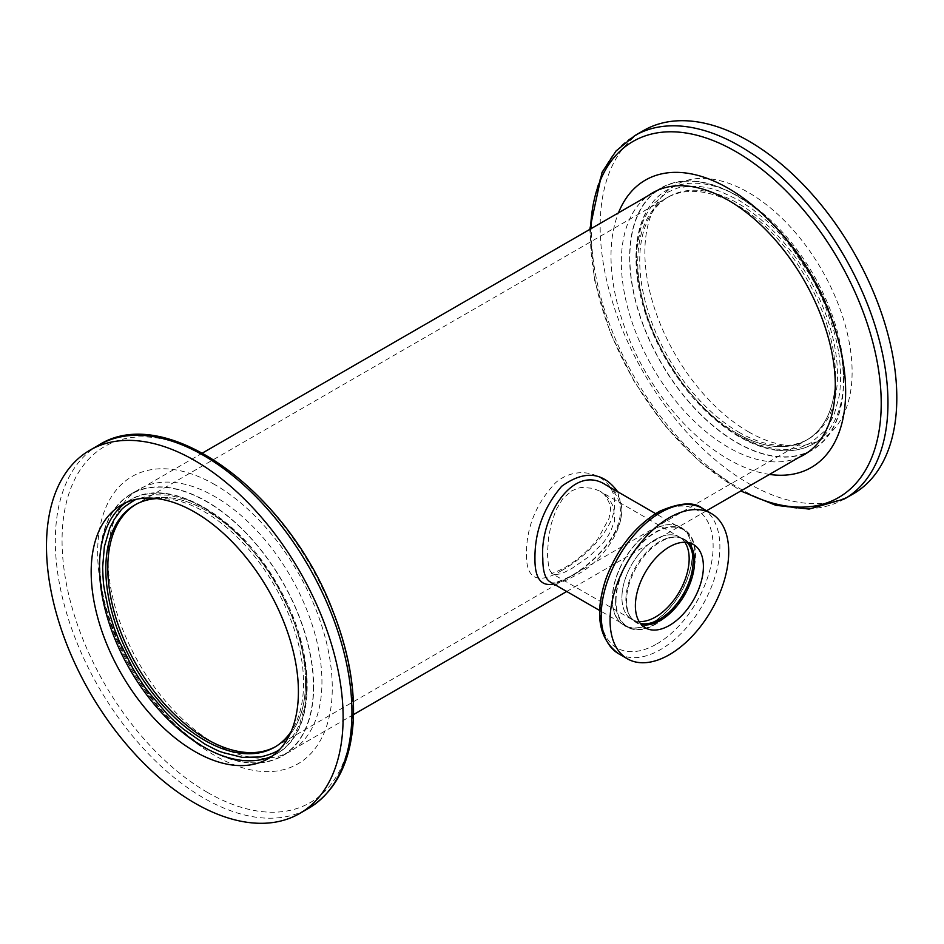 <?xml version="1.0" encoding="UTF-8"?>
<svg xmlns="http://www.w3.org/2000/svg" width="944" height="944" viewBox="0 0 944 944"><rect width="100%" height="100%" fill="white"/><g stroke="black" fill="none" stroke-linecap="round" stroke-linejoin="round"><path stroke-width="0.71" stroke-dasharray="4.72 3.54" d="M617.695 491.741L621.919 508.545C622.639 534.67 593.198 563.957 569.846 577.138L553.739 583.982M313.443 686.642A151.016 87.19 60 0 1 282.173 755.766A151.016 87.19 60 0 1 131.157 668.576A151.016 87.19 60 0 1 131.157 494.208A151.016 87.19 60 0 1 247.529 534.658A151.016 87.19 60 0 1 313.443 686.642M843.405 380.668A151.016 87.19 -120 0 0 777.49 228.684A151.016 87.19 -120 0 0 661.119 188.234A151.016 87.19 -120 0 0 661.119 362.614A151.016 87.19 -120 0 0 812.135 449.792A151.016 87.19 -120 0 0 843.405 380.668M605.989 484.98C642.144 502.999 609.517 560.217 573.468 576.465C563.002 582.625 555.284 584.466 550.317 582.011M305.537 682.075A139.83 80.736 60 0 1 276.58 746.079A139.83 80.736 60 0 1 275.577 746.645A139.83 80.736 -120 0 0 276.58 746.079A139.83 80.736 -120 0 0 276.58 584.619A139.83 80.736 -120 0 0 136.75 503.895A139.83 80.736 60 0 1 244.496 541.349A139.83 80.736 60 0 1 305.537 682.075M135.771 504.474A139.83 80.736 60 0 1 136.75 503.895A139.83 80.736 -120 0 0 135.771 504.474M835.499 376.101A139.83 80.736 -120 0 0 774.458 235.375A139.83 80.736 -120 0 0 666.712 197.921A139.83 80.736 -120 0 0 666.712 359.381A139.83 80.736 -120 0 0 806.542 440.105A139.83 80.736 -120 0 0 835.499 376.101M615.995 601.009A55.932 32.297 -60 0 1 640.41 544.723A55.932 32.297 -60 0 1 683.515 529.737A55.932 32.297 -60 0 1 683.515 594.319A55.932 32.297 -60 0 1 627.583 626.615A55.932 32.297 -60 0 1 615.995 601.009M562.117 570.282C538.21 584.737 526.315 579.498 526.422 554.541C526.292 527.519 536.039 503.553 555.674 482.644C579.769 461.876 615.464 475.977 614.615 503.624C615.299 528.498 585.87 556.854 562.117 570.282M621.931 597.587A47.542 27.447 -60 0 1 642.687 549.738A47.542 27.447 -60 0 1 679.314 537.006A47.542 27.447 -60 0 1 684.872 542.257A47.542 27.447 120 0 0 679.314 537.006A47.542 27.447 120 0 0 642.687 549.738A47.542 27.447 120 0 0 621.931 597.587A47.542 27.447 120 0 0 631.772 619.347A47.542 27.447 -60 0 1 621.931 597.587M639.1 621.53A47.542 27.447 -60 0 1 631.772 619.347A47.542 27.447 120 0 0 639.1 621.53M687.149 542.422A47.542 27.447 120 0 0 683.279 539.284L600.231 491.34L606.119 495.777C614.001 505.559 607.7 496.674 612.408 504.851L613.612 508.25C614.674 518.386 614.756 523.165 613.848 522.563L610.685 531.413C602.933 544.523 609.741 533.714 603.664 542.257L589.563 556.205L571.71 568.583C556.394 576.583 562.01 572.737 560.276 573.881L556.016 574.542L552.688 573.692L550.305 571.285L548.641 567.226L547.378 554.057L548.653 537.325L551.237 523.944L555.957 510.09L562.801 498.68L571.509 491.081C568.477 492.272 580.383 486.809 582.224 487.482L592.891 488.296L600.16 491.305L604.243 494.396C609.446 501.807 611.441 507.376 610.237 511.117L609.057 518.303L597.776 539.177C587.109 551.744 575.958 561.302 564.3 567.863C556.134 572.029 551.78 573.81 551.249 573.185L635.737 621.636A47.542 27.447 120 0 0 640.386 623.429M280.038 749.076L289.725 740.332L295.283 732.638L299.555 724.272L305.018 705.498L306.717 685.037C306.033 663.455 305.03 665.119 305.124 663.337L300.44 640.716L292.805 617.6L276.84 584.466C261.582 559.473 262.267 562.73 261.075 560.488L242.242 538.257C231.103 527 227.421 524.498 225.687 522.952L204.683 508.309C186.334 498.503 188.281 500.78 186.688 499.765L169.436 495.211L153.235 494.668L135.889 499.388M156.857 498.585A139.83 80.736 60 0 1 274.598 585.764A139.83 80.736 60 0 1 291.224 731.317M214.972 484.732A165.908 95.792 -120 0 0 113.374 629.27A165.908 95.792 -120 0 0 316.559 746.574A165.908 95.792 -120 0 0 214.972 484.732M214.972 743.719A151.3 87.355 -120 0 0 290.61 751.212A151.3 87.355 -120 0 0 290.61 576.513A151.3 87.355 -120 0 0 139.323 489.169A151.3 87.355 -120 0 0 116.124 610.402A151.3 87.355 -120 0 0 214.972 743.719M206.665 748.521A151.3 87.355 60 0 1 107.828 615.193A151.3 87.355 60 0 1 131.015 493.96A151.3 87.355 60 0 1 282.315 581.315A151.3 87.355 60 0 1 282.303 756.014A151.3 87.355 60 0 1 206.665 748.521M683.279 539.284A47.542 27.447 120 0 0 663.266 539.72A47.542 27.447 120 0 0 625.884 599.865A47.542 27.447 120 0 0 626.096 604.113A47.542 27.447 120 0 0 635.737 621.636M692.518 553.172A56.758 32.769 120 0 0 632.315 547.803A56.758 32.769 120 0 0 632.315 628.067A56.758 32.769 120 0 0 692.518 553.172M615.606 601.234A56.487 32.615 -60 0 1 640.256 544.393A56.487 32.615 -60 0 1 683.798 529.254A56.487 32.615 -60 0 1 683.798 594.484A56.487 32.615 -60 0 1 627.3 627.099A56.487 32.615 -60 0 1 615.606 601.234M612.444 599.416A56.487 32.615 120 0 0 624.137 625.27A56.487 32.615 120 0 0 680.624 592.655A56.487 32.615 120 0 0 680.624 527.425A56.487 32.615 120 0 0 637.094 542.564A56.487 32.615 120 0 0 612.444 599.416M748.486 431.809A146.544 84.606 -120 0 0 821.764 439.078A146.544 84.606 -120 0 0 821.764 269.866A146.544 84.606 -120 0 0 675.22 185.26A146.544 84.606 -120 0 0 652.752 302.682A146.544 84.606 -120 0 0 748.486 431.809M853.364 493.806A209.745 121.092 60 0 1 748.486 483.422A209.745 121.092 60 0 1 611.464 298.587A209.745 121.092 60 0 1 643.619 130.52M738.597 435.691C714.608 420.375 722.856 424.54 720.036 423.006C704.507 410.18 703.728 408.162 702.194 406.923L682.772 384.255L666.452 359.534L653.201 333.043C644.563 311.756 645.082 310.21 644.209 308.133L638.262 281.383C636.421 264.049 635.996 253.075 636.988 248.449L640.539 228.696L643.501 220.259L647.997 211.362L653.201 204.093L666.452 192.906C674.972 188.894 679.68 187.089 680.577 187.455L691.669 186.157L700.448 186.57L710.407 188.352L720.036 191.302L738.597 200.045L752.557 209.214L766.799 220.908L776.157 230.006C791.355 246.349 791.851 248.473 793.349 250.054L810.754 276.214L817.799 289.312L824.006 302.705L833.481 329.279C838.886 349.646 838.154 350.826 838.709 352.82L838.874 353.976C838.119 349.882 840.195 358.177 840.644 376.786C839.959 397.577 838.956 394.757 839.039 396.633L834.366 413.85L829.21 424.375L824.006 431.656L810.754 442.842C795.509 450.229 796.181 447.763 794.99 448.624L785.538 449.592L776.157 449.108L757.784 444.671L738.597 435.691M738.597 432.045A139.83 80.736 -120 0 0 808.512 438.972A139.83 80.736 -120 0 0 808.512 277.512A139.83 80.736 -120 0 0 668.682 196.777A139.83 80.736 -120 0 0 647.254 308.83A139.83 80.736 -120 0 0 738.597 432.045M769.478 474.419A165.908 95.792 60 0 1 645.366 371.7A165.908 95.792 60 0 1 618.462 212.86M736.627 433.19A139.83 80.736 60 0 1 645.271 309.962A139.83 80.736 60 0 1 666.712 197.921A139.83 80.736 60 0 1 806.542 278.645A139.83 80.736 60 0 1 806.542 440.105A139.83 80.736 60 0 1 736.627 433.19M799.226 457.25A151.3 87.355 60 0 1 728.32 447.338A151.3 87.355 60 0 1 630.769 318.211A151.3 87.355 60 0 1 648.209 195.679M656.517 190.889A151.3 87.355 -120 0 0 639.076 313.42A151.3 87.355 -120 0 0 736.627 442.547A151.3 87.355 -120 0 0 807.533 452.447M808.005 452.235A151.3 87.355 -120 0 0 812.277 450.04A151.3 87.355 -120 0 0 812.277 275.341A151.3 87.355 -120 0 0 660.977 187.986A151.3 87.355 -120 0 0 656.941 190.582M272.096 756.144A146.544 84.606 -120 0 0 276.368 753.949A146.544 84.606 -120 0 0 276.368 584.737A146.544 84.606 -120 0 0 129.835 500.131A146.544 84.606 -120 0 0 125.8 502.739M98.754 445.096A209.745 121.092 -120 0 0 66.611 613.163A209.745 121.092 -120 0 0 203.621 797.999A209.745 121.092 -120 0 0 308.499 808.383M207.444 792.405A205.603 118.708 -120 0 0 352.832 708.472A205.603 118.708 -120 0 0 207.444 456.66A205.603 118.708 -120 0 0 62.068 540.593A205.603 118.708 -120 0 0 207.444 792.405M688.613 542.67A48.097 27.765 120 0 0 684.601 539.402A48.097 27.765 120 0 0 647.537 552.299A48.097 27.765 120 0 0 626.533 600.703A48.097 27.765 120 0 0 636.504 622.721A48.097 27.765 120 0 0 641.33 624.562M618.615 653.732A83.898 48.439 120 0 0 660.564 649.578A83.898 48.439 120 0 0 715.363 575.639A83.898 48.439 120 0 0 702.513 508.415M656.741 643.985A79.756 46.044 120 0 0 713.133 546.305A79.756 46.044 120 0 0 656.741 513.748A79.756 46.044 120 0 0 600.349 611.429A79.756 46.044 120 0 0 656.741 643.985M740.179 436.612A146.544 84.606 60 0 1 644.457 307.473A146.544 84.606 60 0 1 666.912 190.051A146.544 84.606 60 0 1 813.457 274.657A146.544 84.606 60 0 1 813.457 443.869A146.544 84.606 60 0 1 740.179 436.612M844.526 498.904A209.745 121.092 60 0 1 739.659 488.52A209.745 121.092 60 0 1 602.638 303.685A209.745 121.092 60 0 1 634.793 135.617M735.836 487.34A205.603 118.708 60 0 1 590.578 228.955M661.119 188.234L657.413 190.369M202.512 453.002L131.157 494.208M812.135 449.792L808.418 451.94M706.56 510.751L566.73 591.475M353.528 714.573L282.173 755.766M550.069 581.87C550.564 584.466 557.432 582.578 570.683 576.194C590.897 564.536 614.025 541.75 618.768 521.713C622.249 511.79 621.223 494.538 605.906 484.933M683.515 529.737L655.573 513.607M627.583 626.615L599.641 610.485M668.682 196.777L134.768 505.028M808.512 438.972L274.598 747.223M268.061 758.74L276.368 753.949C316.724 732.532 317.231 653.991 279.105 587.64C241.534 517.831 169.92 474.867 129.835 500.131L121.528 504.922M282.303 756.014L290.61 751.212M131.015 493.96L139.323 489.169M693.439 544.511L684.601 539.402C678.488 536.05 671.373 536.157 663.266 539.72M645.342 627.831L636.504 622.721C630.533 619.099 627.064 612.892 626.096 604.089M683.798 529.254L680.624 527.425M627.3 627.099L624.137 625.27M675.22 185.26L666.912 190.051C647.855 201.709 637.566 222.489 636.032 252.39C635.1 285.607 644.481 320.252 664.175 356.36C684.671 392.385 709.628 419.171 739.069 436.718C767.614 452.801 792.405 455.185 813.457 443.869L821.764 439.078M589.764 229.427L594.508 279.861L610.497 333.185L633.896 380.975L664.092 424.658L699.162 461.392L740.78 490.998M660.977 187.986L652.67 192.788M812.277 450.04L803.969 454.831"/><path stroke-width="1.42" d="M553.739 583.982C541.089 586.72 534.823 578.318 534.941 558.754C534.705 531.708 543.626 507.542 561.68 486.278C584.43 469.982 603.098 471.799 617.695 491.741M550.317 582.011L550.057 581.858C545.195 578.861 542.788 571.167 542.835 558.765C539.307 519.672 571.852 462.525 605.906 484.933L605.906 484.933M275.577 746.645A139.83 80.736 60 0 1 136.75 665.355A139.83 80.736 60 0 1 135.771 504.474A139.83 80.736 -120 0 0 115.581 616.833A139.83 80.736 -120 0 0 206.665 739.152A139.83 80.736 -120 0 0 275.577 746.645M684.872 542.257A47.542 27.447 -60 0 1 679.314 591.9A47.542 27.447 -60 0 1 639.1 621.53A47.542 27.447 120 0 0 679.314 591.9A47.542 27.447 120 0 0 684.872 542.257M194.794 751.483A146.544 84.606 60 0 1 99.061 622.356A146.544 84.606 60 0 1 121.528 504.922A146.544 84.606 60 0 1 268.072 589.528A146.544 84.606 60 0 1 268.061 758.74A146.544 84.606 60 0 1 194.794 751.483M194.794 803.096A209.745 121.092 -120 0 0 299.673 813.48A209.745 121.092 -120 0 0 299.673 571.285A209.745 121.092 -120 0 0 89.928 450.194A209.745 121.092 -120 0 0 57.773 618.261A209.745 121.092 -120 0 0 194.794 803.096M135.889 499.388C116.419 511.188 121.965 511.034 119.64 511.919L114.082 519.613L109.811 527.979L104.347 546.765L102.648 567.214C103.333 588.808 104.336 587.133 104.241 588.914L108.926 611.535L114.082 628.02L119.274 641.295L132.538 667.786C147.783 692.778 147.111 689.533 148.291 691.775L167.123 713.994C178.263 725.252 181.944 727.753 183.679 729.299L204.683 743.955C223.044 753.76 221.085 751.471 222.678 752.498L242.242 757.359L260.52 756.982C270.137 754.598 276.651 751.967 280.038 749.076M291.224 731.317A139.83 80.736 60 0 1 274.598 747.223A139.83 80.736 60 0 1 204.683 740.297A139.83 80.736 60 0 1 113.339 617.081A139.83 80.736 60 0 1 134.768 505.028A139.83 80.736 60 0 1 156.857 498.585M635.383 605.8A48.097 27.765 -60 0 1 656.375 557.397A48.097 27.765 -60 0 1 693.439 544.511A48.097 27.765 -60 0 1 693.439 600.054A48.097 27.765 -60 0 1 645.342 627.831A48.097 27.765 -60 0 1 635.383 605.8M610.072 620.42A83.898 48.439 120 0 0 627.441 658.829A83.898 48.439 120 0 0 711.339 610.39A83.898 48.439 120 0 0 711.339 513.512A83.898 48.439 120 0 0 646.687 535.991A83.898 48.439 120 0 0 610.072 620.42M640.386 623.429A47.542 27.447 120 0 0 683.279 594.189A47.542 27.447 120 0 0 687.149 542.422M634.793 135.617L643.619 130.52A209.745 121.092 60 0 1 853.364 251.611A209.745 121.092 60 0 1 853.364 493.806L844.526 498.904A209.745 121.092 60 0 0 844.526 256.709A209.745 121.092 60 0 0 634.793 135.617L616.043 150.981L602.036 172.363L589.764 229.427M618.462 212.86A165.908 95.792 60 0 1 728.32 188.34A165.908 95.792 60 0 1 843.759 366.307A165.908 95.792 60 0 1 769.478 474.419M648.209 195.679A151.3 87.355 60 0 1 652.67 192.788A151.3 87.355 60 0 1 803.969 280.132A151.3 87.355 60 0 1 803.969 454.831A151.3 87.355 60 0 1 799.226 457.25M125.8 502.739A146.544 84.606 -120 0 0 108.536 621.341A146.544 84.606 -120 0 0 203.102 746.692A146.544 84.606 -120 0 0 272.096 756.144M299.673 813.48L308.499 808.383A209.745 121.092 -120 0 0 308.499 566.188A209.745 121.092 -120 0 0 98.754 445.096L89.928 450.194M641.33 624.562A48.097 27.765 120 0 0 684.601 594.944A48.097 27.765 120 0 0 688.613 542.67M601.234 615.323A83.898 48.439 120 0 0 618.615 653.732C598.767 639.123 594.449 614.367 605.682 579.451C617.175 548.452 635.135 525.725 659.537 511.306C679.869 502.538 694.194 501.571 702.513 508.415A83.898 48.439 120 0 0 637.861 530.894A83.898 48.439 120 0 0 601.234 615.323M590.578 228.955A205.603 118.708 60 0 1 735.836 151.595A205.603 118.708 60 0 1 881.059 395.56A205.603 118.708 60 0 1 749.265 494.373M657.413 190.369L202.512 453.002M808.418 451.94L706.56 510.751M566.73 591.475L353.528 714.573M599.641 610.485L550.222 581.952M655.573 513.607L605.989 484.98M308.499 808.383C336.005 791.45 350.956 761.808 353.351 719.458C354.802 685.509 347.947 649.295 332.784 610.815C288.05 491.883 165.837 402.144 98.754 445.096M711.339 513.512L702.513 508.415M627.441 658.829L618.615 653.732M740.78 490.998L775.803 505.3L809.102 509.087L844.526 498.904"/></g></svg>
